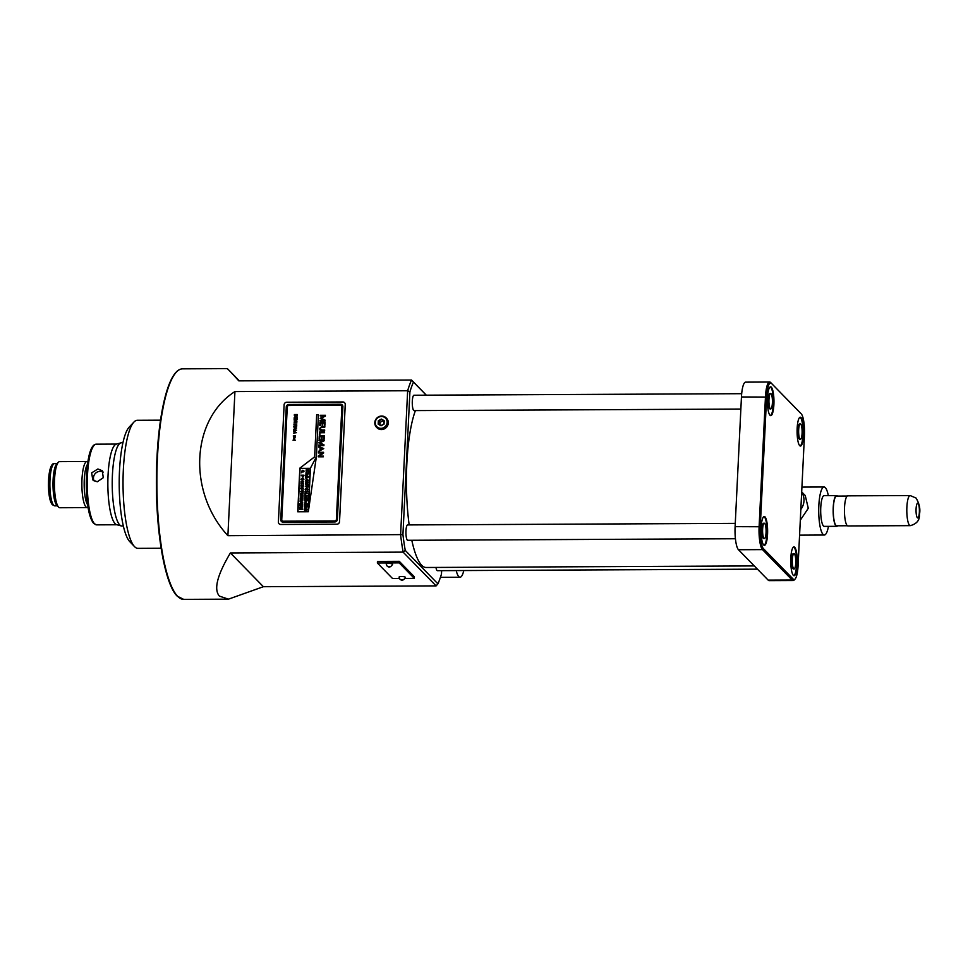 <?xml version="1.0" encoding="UTF-8"?>
<svg xmlns="http://www.w3.org/2000/svg" width="968" height="968" viewBox="0 0 968 968"><rect width="100%" height="100%" fill="white"/><g stroke="black" fill="none" stroke-linecap="round" stroke-linejoin="round"><path stroke-width="1.45" d="M456.218 570.588A24.018 5.469 89.7 0 0 458.771 576.601A24.018 5.469 89.7 0 0 460.03 577.231A24.018 5.469 89.7 0 0 463.781 570.551M299.874 506.07L299.947 504.509L302.585 504.497L302.512 506.058L302.089 505.042L301.06 506.058L301.108 505.042L300.346 506.07L299.947 504.509L302.585 504.509M300.189 499.452L300.274 497.903L302.911 497.891L302.839 499.44L301.907 498.435L301.847 499.452L301.423 498.435L300.189 499.452L300.274 497.903L302.911 497.903M302.536 493.135L302.718 494.696L302.536 493.68L301.108 494.769L300.395 493.91L301 493.014L301.108 494.224L302.536 493.135L303.178 493.898L302.536 493.135L300.891 493.922M300.407 493.934L301.121 494.781L300.395 493.91L301.012 493.027M302.815 487.642L302.984 489.203L302.803 488.187L301.375 489.276L300.661 488.416L301.278 487.509L301.375 488.731L302.815 487.642L303.444 488.404L302.815 487.642L301.157 488.429M302.984 489.203L302.815 488.199M301.375 489.276L300.661 488.416L301.29 487.533M301.036 482.294L303.698 481.737L301.871 483.504L303.589 484.036L300.975 483.504L302.766 482.282L301.06 481.749L303.698 481.749M301.351 475.748L304.025 475.191L303.19 476.921L301.375 475.203M303.19 476.921L302.5 475.748M306.251 508.938L306.433 510.487L306.251 509.483L304.823 510.572L304.109 509.712L304.714 508.805L304.823 510.027L306.251 508.938L306.892 509.688L306.251 508.938L304.581 509.712M306.433 510.487L306.263 509.495M304.823 510.572L304.109 509.712L304.738 508.817M304.4 505.248L304.472 503.687L307.11 503.675L307.037 505.236L306.614 504.219L305.586 505.236L305.634 504.219L304.4 505.248M304.775 497.552L307.437 496.995L305.622 498.762L307.328 499.294L304.714 498.762L306.505 497.54L304.799 497.007L307.437 497.007M304.92 494.491L304.993 493.172L307.63 493.16L305.44 493.704L305.404 494.491L304.993 493.172L307.63 493.172M306.578 487.836L307.885 489.324L307.304 490.534L306.553 488.38L305.549 490.534L305.114 489.324L306.578 487.836L307.885 489.324L306.578 487.836M307.304 490.534L306.553 488.38M305.477 483.189L308.139 482.645L307.05 484.169L308.042 484.702L305.428 484.169L306.578 484.169L306.626 483.189L305.501 482.657L308.139 482.657M305.827 475.99L308.417 477.079L305.719 478.192L305.864 475.409L308.441 476.51M306.106 470.448L308.768 469.891L307.86 470.436L308.671 471.9L307.546 470.884L306.021 472.021L307.292 470.436L306.13 469.904L308.768 469.904M310.196 468.33L300.092 468.379L297.987 511.527L308.078 511.479L310.196 468.33L308.078 511.479M305.961 473.388L308.623 472.844L307.788 474.635L305.888 474.768L307.11 473.388L305.985 472.856L308.623 472.856M306.009 481.628L305.561 480.418L307.025 478.93L308.32 480.394L307.739 481.616L306.989 479.462L305.985 481.616L305.549 480.406L307.013 478.918L308.32 480.394M307.848 480.394L306.989 479.462L307.848 480.394M305.319 486.614L308.005 485.561L307.921 487.11L305.331 486.081L308.005 485.573M305.041 492.083L307.715 491.526L305.065 491.538M304.859 495.918L307.522 495.362L304.884 495.374M304.63 500.432L305.815 502.707L304.63 500.432L307.279 500.42L305.803 502.694L304.896 502.344M304.327 506.772L306.989 506.216L306.965 506.833L306.154 508.019L304.254 508.139L305.477 506.772L304.351 506.228M303.504 471.912L302.851 471.428L301.508 472.711L302.21 470.279L303.553 470.484L304.085 471.186L302.839 471.416L303.492 471.9M301.52 472.686L302.21 470.279L303.565 470.496M301.133 479.281L302.439 480.733L301.108 479.269L302.573 477.781L303.892 479.245L302.427 480.721L301.108 479.269L302.585 477.793L303.892 479.245M302.936 485.101L303.105 486.65L302.936 485.634L301.496 486.735L300.794 485.875L301.399 484.968L301.496 486.19L302.936 485.101L303.565 485.851L302.936 485.101L301.968 485.815M303.105 486.65L302.948 485.658M301.496 486.735L300.794 485.875L301.411 484.98M301.278 485.888L301.992 485.827M300.6 491.454L303.286 490.062L302.355 491.175L303.19 492.264L300.588 491.454L303.286 490.086M302.524 495.991L303.032 495.483L302.948 497.032L300.358 495.991L303.032 495.495M300.128 500.795L302.778 500.674L300.879 501.884L302.657 503.07L299.995 503.517L301.701 502.682L300.092 501.63L301.786 501.061L300.153 500.238M299.802 507.595L302.464 507.038L300.637 508.805L302.355 509.349L299.705 509.362L301.532 507.583L299.802 507.595M293.606 437.185L294.441 438.044L293.594 437.173L294.502 436.302L295.337 437.149L294.429 438.032L293.594 437.173L294.514 436.314L295.337 437.149L294.502 436.302M295.736 430.324L293.619 430.046L296.583 430.167L294.078 431.438L296.45 432.684L293.461 433.095L295.627 432.539L293.546 431.413L295.736 430.324L293.558 431.474M293.897 424.262L296.886 423.984L295.651 424.25L295.579 425.775L296.777 426.041L293.812 426.053L295.264 425.775L295.349 424.262L293.909 423.996L296.873 423.996M294.139 419.277L294.224 417.607L297.188 417.583L297.115 419.265L296.873 417.861L295.966 417.861L295.893 419.265L295.651 417.861L294.514 417.861L294.441 419.277L294.224 417.607L297.188 417.607M323.397 456.122L323.36 456.799L318.242 456.823L318.278 456.001L322.828 452.951L318.424 452.988L318.46 452.31L323.578 452.286L323.542 453.157L319.029 456.17L323.397 456.122M323.953 444.772L323.905 445.607L318.787 445.631L318.823 444.965L323.251 444.99L318.932 442.618L323.469 440.537L319.029 440.573L319.065 439.908L324.195 439.883L324.147 440.791L319.864 442.763L323.953 444.772L319.864 442.787M319.948 432.756L319.839 434.983L319.452 432.079L324.57 432.055L324.534 432.732L319.948 432.756M320.42 423.173L320.311 425.472L319.912 422.508L325.042 422.484L324.897 425.315L324.474 423.161L322.78 423.173L322.683 425.194L322.247 423.173L320.42 423.173M282.16 520.784L282.148 520.772A1.537 1.452 -44.3 0 0 282.16 520.784A1.537 1.452 -44.3 0 0 283.188 521.207L334.819 520.966A1.537 1.452 -44.3 0 0 336.38 519.465L341.885 406.717A1.537 1.452 -44.3 0 0 340.458 405.229L288.827 405.471A1.537 1.452 -44.3 0 0 287.266 406.983L281.748 519.707A1.537 1.452 -44.3 0 0 283.176 521.195L334.795 520.953A1.537 1.452 -44.3 0 0 336.368 519.441L341.898 406.729A1.537 1.452 -44.3 0 0 341.498 405.665L341.486 405.652M308.32 511.721L316.367 456.836L318.424 414.679L316.681 414.691L314.624 456.836L299.85 468.137L297.721 511.769L308.32 511.721M325.151 420.16L325.115 420.995L319.984 421.019L320.021 420.354L324.449 420.39L320.118 418.321L324.667 415.925L320.239 415.962L320.263 415.296L325.393 415.272L325.345 416.179L321.061 418.152L325.151 420.16L321.679 418.442M324.679 429.961L324.643 430.639L321.606 430.651L320.021 430.143L319.549 428.534L321.727 426.477L324.849 426.464L324.812 427.13L321.727 427.154L320.093 428.594L321.533 429.986L324.679 429.961L321.558 429.998L320.093 428.594M319.767 436.532L319.658 438.819L319.259 435.854L324.389 435.83L324.244 438.661L323.82 436.507L322.126 436.52L322.029 438.54L321.594 436.52L319.767 436.532M323.76 448.595L318.496 451.499L319.984 450.168L320.093 447.736L318.75 446.442L323.76 448.595L318.75 446.442L318.726 447.192M295.7 416.99L294.369 414.558L297.345 414.546L297.164 416.083L295.7 416.99L294.369 414.558L297.345 414.558M296.438 420.064L294.103 420.076L297.079 419.797L294.647 421.83L296.97 422.084L294.006 422.096L296.438 420.064L294.018 422.096M293.788 426.888L296.68 428.013L293.643 429.405L294.635 428.667L293.788 426.586L296.68 427.989M293.243 435.987L295.434 435.842M293.558 438.782L294.792 438.201L293.885 438.77L294.744 439.327L293.558 438.758M295.204 440.331L293.026 440.15L295.204 440.331M316.367 456.872L310.462 468.089L308.332 511.636M286.746 402.24A2.565 2.432 -44.3 0 0 284.132 404.745L278.397 521.97A2.565 2.432 -44.3 0 0 280.793 524.474L336.912 524.208A2.565 2.432 -44.3 0 0 339.526 521.704L345.261 404.491A2.565 2.432 -44.3 0 0 344.584 402.7L344.572 402.676A2.565 2.432 -44.3 0 0 342.866 401.974L286.746 402.24M279.062 523.749L279.087 523.773A2.565 2.432 -44.3 0 0 280.768 524.45L336.888 524.184A2.565 2.432 -44.3 0 0 339.502 521.679L345.237 404.455A2.565 2.432 -44.3 0 0 344.572 402.676M334.746 521.946A2.565 2.432 -44.3 0 0 337.372 519.441L342.878 406.717A2.565 2.432 -44.3 0 0 340.506 404.237L288.875 404.479A2.565 2.432 -44.3 0 0 286.262 406.983L280.756 519.707A2.565 2.432 -44.3 0 0 283.128 522.188L334.746 521.946M342.224 404.939A2.565 2.432 -44.3 0 0 340.518 404.249L288.9 404.491A2.565 2.432 -44.3 0 0 286.274 406.996L280.768 519.719A2.565 2.432 -44.3 0 0 281.422 521.498M318.424 414.703L316.693 414.703L314.636 456.86L299.874 468.149L297.733 511.769M297.987 511.527L308.102 511.491M320.009 421.019L320.021 420.354L324.449 420.366M320.13 418.333L324.691 415.925M320.251 415.962L320.263 415.296M320.287 415.308L325.393 415.284M321.074 418.188L321.691 418.454M319.791 425.472L319.912 422.508L325.042 422.496M324.377 425.315L324.474 423.161M322.162 425.194L322.247 423.173M320.033 430.143L319.549 428.534L321.727 426.477L324.849 426.477M320.106 428.618L321.558 429.998L320.106 428.618M319.319 434.983L319.452 432.079L324.57 432.067M319.137 438.819L319.259 435.854L324.389 435.842M323.723 438.661L323.82 436.507M321.509 438.54L321.594 436.52M318.799 445.631L318.823 444.965L323.264 445.014M318.932 442.945L322.937 440.706M319.053 440.573L319.065 439.908L324.183 439.896M318.508 451.487L319.997 450.18L320.093 447.736M322.804 449.043L320.626 447.954L320.529 449.951L323.143 448.922M320.541 449.963L322.792 449.031M318.254 456.823L318.278 456.001L322.828 452.927M318.436 452.988L318.46 452.31L323.578 452.298M323.397 456.146L319.029 456.194M295.712 417.002L294.345 415.49M297.031 415.03L294.659 414.824L294.683 416.01L295.724 416.736L297.019 414.812M294.683 416.01L295.724 416.736L297.019 415.018M296.825 419.265L296.873 417.861M295.603 419.265L295.651 417.861M294.127 419.822L297.079 419.809M296.982 421.83L294.647 421.83M295.591 425.787L296.789 425.787M293.824 426.053L295.264 425.775M295.288 425.799L295.349 424.262M293.667 429.393L294.635 428.667M294.647 428.679L294.695 427.324M294.962 428.546L296.123 428.013L294.998 427.469L294.95 428.534L296.099 428.001M293.643 429.804L296.583 430.179M294.091 431.45L296.45 432.66M293.486 433.095L295.627 432.539M293.764 437.161L294.441 437.899L295.179 437.173L294.502 436.459L293.764 437.161L294.441 437.899L295.167 437.161L294.49 436.447M293.582 438.77L294.792 438.226M294.744 439.169L293.885 438.77M293.038 440.174L295.216 440.198M307.872 470.448L308.707 471.21M306.045 472.009L307.292 470.436M305.9 474.756L305.924 474.151M305.936 474.175L307.098 473.497M305.767 477.623L306.36 476.22M306.783 477.188L307.739 476.813L306.82 476.413L306.783 477.188L307.727 476.788M307.437 481.265L307.86 480.418L307.001 479.475M307.025 478.93L308.332 480.418M308.066 484.181L307.05 484.169M305.44 484.194L306.578 484.169M306.59 484.181L306.626 483.189M307.425 489.336L306.566 488.392L307.425 489.336M305.573 490.546L305.114 489.324L306.59 487.848M305.089 491.55L307.703 491.538M304.896 495.386L307.522 495.374M305.634 498.774L307.352 498.774M304.702 499.306L306.505 497.54M304.654 500.444L307.267 500.432M306.529 501.908L306.771 500.964L305.077 500.976L305.84 502.15L306.771 500.964M305.065 501.23L306.517 501.896M304.412 505.248L304.472 503.687M304.484 503.699L307.11 503.687M306.578 505.236L306.614 504.219M305.598 505.236L305.634 504.219M304.363 506.24L306.989 506.228M304.279 508.139L305.477 506.772M304.835 510.584L304.121 509.725M302.222 470.303L302.96 470.835M302.101 471.537L302.197 470.823M301.399 475.215L304.025 475.203M303.202 476.934L302.524 476.341M302.585 477.793L303.904 479.269M301.592 479.269L302.464 480.201L303.432 479.257L301.822 478.664L302.464 480.201L303.42 479.245L302.536 478.325L303.432 479.257L302.536 478.325M301.895 483.516L303.613 483.516M300.963 484.048L302.766 482.282M301.52 486.747L300.806 485.888M301.387 489.288L300.685 488.429M302.367 491.187L303.214 491.659M302.427 494.333L302.548 493.692M300.382 496.015L302.548 496.003M302.379 499.44L302.415 498.435M301.399 499.452L301.423 498.435M300.165 500.25L302.778 500.686M300.891 501.896L302.681 502.501M300.007 503.517L301.701 502.682M300.104 501.642L301.786 501.061M302.052 506.058L302.089 505.042M301.072 506.058L301.108 505.042M299.814 507.595L302.464 507.063M300.649 508.829L302.379 508.817M299.753 508.829L301.532 507.583M800.838 509.446A15.367 14.568 -44.3 0 0 801.673 492.24M800.306 520.191L808.28 508.297L805.231 495.519L801.698 491.889M910.162 495.555L847.811 495.846A15.052 3.424 89.7 0 0 844.471 509.18A15.052 3.424 89.7 0 0 847.169 525.551A15.052 3.424 89.7 0 0 847.956 525.951L910.307 525.648A15.052 3.424 -90.3 0 1 909.521 525.249A15.052 3.424 -90.3 0 1 906.822 508.878A15.052 3.424 -90.3 0 1 910.162 495.555L916.079 498.06C919.491 503.88 920.592 509.41 919.394 514.673C919.769 520.227 916.732 523.894 910.307 525.648M847.266 496.039L836.594 496.1A14.859 3.388 89.7 0 0 833.291 509.253A14.859 3.388 89.7 0 0 835.953 525.418A14.859 3.388 89.7 0 0 836.727 525.806L847.411 525.757M837.489 496.088A15.367 3.497 89.7 0 0 837.393 495.991A15.367 3.497 89.7 0 0 836.594 495.58A15.367 3.497 89.7 0 0 833.17 509.192A15.367 3.497 89.7 0 0 835.928 525.914A15.367 3.497 89.7 0 0 836.739 526.326A15.367 3.497 89.7 0 0 837.622 525.806M836.594 495.58L824.119 495.64A15.367 3.497 89.7 0 0 820.707 509.253A15.367 3.497 89.7 0 0 823.453 525.975A15.367 3.497 89.7 0 0 824.264 526.374L836.739 526.326M828.318 495.616A24.018 5.469 89.7 0 0 825.329 487.63A24.018 5.469 89.7 0 0 824.083 487.001A24.018 5.469 89.7 0 0 818.746 508.26A24.018 5.469 89.7 0 0 823.042 534.396A24.018 5.469 89.7 0 0 824.3 535.026A24.018 5.469 89.7 0 0 828.463 526.362M380.896 428.352A6.086 5.772 -44.3 0 0 387.115 422.399A6.086 5.772 -44.3 0 0 381.477 416.506A6.086 5.772 -44.3 0 0 375.269 422.459A6.086 5.772 -44.3 0 0 380.896 428.352M381.646 416.034A6.728 6.377 135.7 0 1 387.273 425.025A6.728 6.377 135.7 0 1 376.528 427.275A6.728 6.377 135.7 0 1 381.646 416.034M129.833 541.705A58.915 13.431 -90.3 0 1 129.773 541.644A58.915 13.431 -90.3 0 1 119.209 484.411A58.915 13.431 -90.3 0 1 129.228 427.082L133.911 422.084A64.033 14.593 89.7 0 0 123.033 484.387A64.033 14.593 89.7 0 0 134.504 546.593A64.033 14.593 89.7 0 0 134.576 546.666A64.033 14.593 89.7 0 0 137.928 548.36L161.136 548.251M160.531 420.173L137.323 420.281A64.033 14.593 89.7 0 0 133.911 422.084M392.5 564.441A3.206 0.714 -177.2 0 0 392.621 564.259A3.206 0.714 -177.2 0 0 392.536 564.09A3.206 0.714 -177.2 0 0 389.075 563.376A3.206 0.714 -177.2 0 0 386.22 563.945A3.206 0.714 -177.2 0 0 386.305 564.114M405.35 577.594A3.206 0.714 -177.2 0 0 405.471 577.412A3.206 0.714 -177.2 0 0 405.386 577.243A3.206 0.714 -177.2 0 0 401.926 576.529A3.206 0.714 -177.2 0 0 399.07 577.097A3.206 0.714 -177.2 0 0 399.155 577.267M103.225 472.094A6.595 6.256 -44.3 0 0 94.174 480.999M97.889 468.972L91.645 472.88L92.807 479.934L97.26 481.81L103.298 477.684L102.233 470.714L97.889 468.972M376.528 427.275L376.951 427.711A6.728 6.377 -44.3 0 0 387.696 425.46A6.728 6.377 -44.3 0 0 386.571 418.321L386.147 417.874M770.637 393.54L770.02 393.553A7.683 1.754 89.7 0 0 768.338 399.481A7.683 1.754 89.7 0 0 770.092 408.919L770.71 408.919A7.683 1.754 89.7 0 0 772.391 402.978A7.683 1.754 89.7 0 0 770.637 393.54A7.683 1.754 89.7 0 0 768.967 399.481A7.683 1.754 89.7 0 0 770.71 408.919M773.892 404.515A14.411 3.279 89.7 0 0 770.613 386.825A14.411 3.279 89.7 0 0 767.467 397.945A14.411 3.279 89.7 0 0 770.746 415.635A14.411 3.279 89.7 0 0 773.892 404.515M770.431 415.575A14.411 3.279 89.7 0 0 773.263 404.515A14.411 3.279 89.7 0 0 770.298 386.885M764.296 523.228L763.679 523.228A7.683 1.754 89.7 0 0 761.997 529.169A7.683 1.754 89.7 0 0 763.752 538.607L764.369 538.595A7.683 1.754 89.7 0 0 766.051 532.666A7.683 1.754 89.7 0 0 764.296 523.228A7.683 1.754 89.7 0 0 762.627 529.157A7.683 1.754 89.7 0 0 764.369 538.595M767.551 534.203A14.411 3.279 89.7 0 0 764.26 516.513A14.411 3.279 89.7 0 0 761.126 527.633A14.411 3.279 89.7 0 0 764.405 545.323A14.411 3.279 89.7 0 0 767.551 534.203M764.091 545.262A14.411 3.279 89.7 0 0 766.922 534.203A14.411 3.279 89.7 0 0 763.958 516.573M793.99 553.623L793.361 553.623A7.683 1.754 89.7 0 0 791.691 559.552A7.683 1.754 89.7 0 0 793.433 568.99L794.062 568.99A7.683 1.754 89.7 0 0 795.732 563.061A7.683 1.754 89.7 0 0 793.99 553.623A7.683 1.754 89.7 0 0 792.308 559.552A7.683 1.754 89.7 0 0 794.062 568.99M797.233 564.586A14.411 3.279 89.7 0 0 793.954 546.896A14.411 3.279 89.7 0 0 790.808 558.016A14.411 3.279 89.7 0 0 794.099 575.706A14.411 3.279 89.7 0 0 797.233 564.586M793.784 575.645A14.411 3.279 89.7 0 0 796.616 564.598A14.411 3.279 89.7 0 0 793.651 546.956M800.33 423.936L799.713 423.936A7.683 1.754 89.7 0 0 798.031 429.865A7.683 1.754 89.7 0 0 799.786 439.303L800.403 439.303A7.683 1.754 89.7 0 0 802.085 433.374A7.683 1.754 89.7 0 0 800.33 423.936A7.683 1.754 89.7 0 0 798.66 429.865A7.683 1.754 89.7 0 0 800.403 439.303M803.585 434.91A14.411 3.279 89.7 0 0 800.294 417.208A14.411 3.279 89.7 0 0 797.16 428.328A14.411 3.279 89.7 0 0 800.439 446.03A14.411 3.279 89.7 0 0 803.585 434.91M800.125 445.958A14.411 3.279 89.7 0 0 802.956 434.91A14.411 3.279 89.7 0 0 799.991 417.281M415.417 410.601A84.531 19.263 89.7 0 0 406.85 463.672A84.531 19.263 89.7 0 0 409.161 524.91M411.799 540.265A84.531 19.263 89.7 0 0 426.101 567.49L754.302 565.929M741.682 393.686L413.989 395.234A7.683 1.754 89.7 0 0 412.308 401.163A7.683 1.754 89.7 0 0 414.062 410.601L740.859 409.053M735.269 523.373L407.637 524.922A7.683 1.754 89.7 0 0 405.967 530.851A7.683 1.754 89.7 0 0 407.709 540.289L735.414 538.74M435.963 567.442A7.683 1.754 89.7 0 0 437.403 570.672L757.46 569.16M122.936 442.763L121.508 442.775A41.624 9.486 89.7 0 0 120.915 442.86A41.624 9.486 89.7 0 0 112.24 480.939A41.624 9.486 89.7 0 0 119.717 524.922A41.624 9.486 89.7 0 0 121.302 525.939A41.624 9.486 89.7 0 0 121.907 526.023L123.335 526.011M120.915 442.86L116.281 444.155A40.341 9.196 89.7 0 0 107.871 481.072A40.341 9.196 89.7 0 0 115.132 523.7A40.341 9.196 89.7 0 0 116.668 524.68L121.302 525.939M87.459 464.386A21.127 4.816 89.7 0 0 84.18 484.581A21.127 4.816 89.7 0 0 87.652 504.739M87.834 461.784A23.05 5.251 89.7 0 0 87.011 461.506A23.05 5.251 89.7 0 0 81.893 481.931A23.05 5.251 89.7 0 0 86.019 507.002A23.05 5.251 89.7 0 0 87.229 507.619A23.05 5.251 89.7 0 0 88.052 507.329M87.011 461.506L59.58 461.639A23.05 5.251 89.7 0 0 58.346 462.281A23.05 5.251 89.7 0 0 54.438 484.714A23.05 5.251 89.7 0 0 58.564 507.111A23.05 5.251 89.7 0 0 58.588 507.135A23.05 5.251 89.7 0 0 59.798 507.74L87.229 507.619M58.346 462.281L56.592 464.156A21.127 4.816 89.7 0 0 52.998 484.726A21.127 4.816 89.7 0 0 56.785 505.248A21.127 4.816 89.7 0 0 56.809 505.272M230.408 552.946C217.207 575.089 213.553 589.476 219.433 596.131L228.46 599.156L263.393 586.705L436.108 585.894L403.124 552.123L230.408 552.946L263.393 586.705M405.241 550.405L403.124 552.123A115.265 26.269 -90.3 0 1 400.607 534.856L407.649 390.745L234.934 391.568C191.047 419.567 187.502 491.938 227.891 535.679L402.93 534.602A113.353 25.834 89.7 0 0 405.241 550.405L437.923 583.849A113.353 25.834 89.7 0 0 441.481 574.048L441.638 570.66M426.283 395.174L413.469 382.058A113.353 25.834 89.7 0 0 409.912 391.858L407.649 390.745A115.265 26.269 -90.3 0 1 411.533 380.037L426.331 395.174M239.314 380.86L230.408 371.676L238.818 380.86L411.533 380.037L413.469 382.058M230.408 371.676L227.359 368.626L182.601 368.844A115.265 26.269 89.7 0 0 156.985 470.932A115.265 26.269 89.7 0 0 177.652 596.336A115.265 26.269 89.7 0 0 183.69 599.374L228.46 599.156M234.934 391.568L227.891 535.679M405.217 578.416L414.328 578.368L399.191 562.88L377.375 562.989L392.5 578.477L399.373 578.441M414.328 578.368L414.401 576.807L399.264 561.319L377.447 561.428L377.375 562.989M409.912 391.858L402.93 534.602M769.657 382.021L745.65 382.142A19.215 4.38 89.7 0 0 741.452 396.965L735.111 526.653A19.215 4.38 89.7 0 0 738.475 549.739L768.168 580.122A19.215 4.38 89.7 0 0 769.173 580.631L793.179 580.522A19.215 4.38 -90.3 0 1 792.175 580.014L762.481 549.618A19.215 4.38 -90.3 0 1 759.118 526.531L765.458 396.856A19.215 4.38 -90.3 0 1 769.657 382.021A19.215 4.38 -90.3 0 1 770.661 382.529L800.342 412.912A19.215 4.38 -90.3 0 1 800.367 412.937A19.215 4.38 -90.3 0 1 800.391 412.961M795.079 579.045A18.247 4.162 89.7 0 0 798.092 565.469L804.432 435.781A18.247 4.162 89.7 0 0 801.262 413.868A18.247 4.162 89.7 0 0 801.238 413.844L771.544 383.461A18.247 4.162 89.7 0 0 766.608 397.061L760.267 526.749A18.247 4.162 89.7 0 0 763.462 548.687L793.155 579.07A18.247 4.162 89.7 0 0 795.079 579.045L794.208 579.977A19.215 4.38 -90.3 0 1 793.179 580.522M399.191 562.88L399.264 561.319M378.343 420.753L381.356 419.047L384.199 420.729L384.042 424.105L381.029 425.811L378.173 424.141L378.343 420.753L378.573 424.032L381.114 425.533L383.8 424.008L383.957 420.983L381.404 419.483L378.718 421.007L380.073 422.399L379.952 424.843M383.921 421.552L381.356 419.047M382.759 420.874L380.073 422.399M436.108 585.894L437.923 583.849M918.075 503.396A7.369 1.682 89.7 0 0 916.079 508.89A7.369 1.682 89.7 0 0 917.374 517.735A7.369 1.682 89.7 0 0 919.358 512.241A7.369 1.682 89.7 0 0 918.075 503.396M389.923 566.595L388.676 566.595L389.923 566.595M402.773 579.747L401.526 579.747L402.773 579.747M51.909 503.433A19.215 4.38 -90.3 0 1 48.46 482.838A19.215 4.38 -90.3 0 1 52.599 465.523M54.801 505.853L52.405 504.764C49.997 502.029 48.654 495.398 48.4 484.871L49.537 471.343C50.893 465.584 52.575 463.006 54.595 463.587A21.127 4.816 89.7 0 0 49.9 482.294A21.127 4.816 89.7 0 0 53.688 505.284A21.127 4.816 89.7 0 0 54.801 505.853L57.342 505.841M93.364 522.551A39.059 8.906 -90.3 0 1 86.321 483.347A39.059 8.906 -90.3 0 1 93.545 446.018M96.667 524.862L93.702 523.446C90 518.957 87.64 509.337 86.636 494.6L86.769 471.029L88.935 456.073C90.726 448.208 93.17 444.251 96.28 444.179A40.341 9.196 89.7 0 0 87.326 479.91A40.341 9.196 89.7 0 0 94.549 523.797A40.341 9.196 89.7 0 0 96.667 524.862L116.959 524.765M177.059 595.707A114.623 26.124 -90.3 0 1 156.392 483.855A114.623 26.124 -90.3 0 1 176.176 372.39M766.608 397.061L741.452 396.965M760.267 526.749L735.111 526.653M763.462 548.687L762.481 549.618L738.475 549.739M793.155 579.07L792.175 580.014L768.168 580.122M771.544 383.461L770.661 382.529M460.03 577.231L440.428 577.327M824.083 487.001L801.928 487.098M824.3 535.026L799.58 535.147M129.773 541.644L134.504 546.593M386.22 563.945L386.97 565.893C388.894 567.829 390.769 567.284 392.621 564.259M399.07 577.097L399.82 579.045C401.732 580.981 403.62 580.437 405.471 577.412M183.69 599.374L177.229 596.155C165.443 584.914 156.55 536.623 156.38 484.98C156.284 464.241 157.361 444.856 159.611 426.815L164.935 397.679C167.621 387.2 170.707 379.48 174.204 374.519C176.805 370.817 179.6 368.917 182.601 368.844M56.785 505.248L58.564 507.111M54.595 463.587L57.148 463.575M96.28 444.179L116.571 444.082"/></g></svg>
